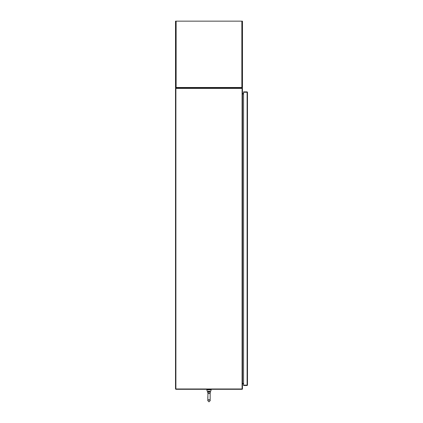 <?xml version="1.0" encoding="UTF-8"?>
<svg xmlns="http://www.w3.org/2000/svg" width="423" height="423" viewBox="0 0 423 423"><rect width="100%" height="100%" fill="white"/><g stroke="black" fill="none" stroke-linecap="round" stroke-linejoin="round"><path stroke-width="0.63" d="M247.169 385.142L247.481 385.142L247.111 385.512L247.169 385.142L243.558 385.136L243.558 92.246L247.481 92.246L247.481 385.142L247.111 385.136L247.111 92.246L247.481 92.246L247.111 91.876L247.111 92.188L243.558 92.188L243.558 91.876L247.111 91.876M247.111 385.512L243.558 385.512L243.558 385.194L247.111 385.194M243.558 383.418L242.511 383.418L242.511 93.969L243.558 93.969M242.146 388.986L242.146 389.297A0.365 0.365 0 0 0 242.453 388.986L242.458 88.396A0.365 0.365 0 0 0 242.146 88.09L242.146 88.396M175.889 388.986L242.088 388.986L242.088 88.396L175.519 88.396L175.519 388.986L175.889 388.986L175.889 88.396M242.088 88.396L242.458 88.396M242.458 388.986L242.088 388.986M243.558 93.525L242.458 93.472M243.558 93.837L242.511 93.837A0.365 0.365 0 0 1 242.458 93.832M175.831 88.396L175.831 88.084L242.146 88.084M242.458 383.55A0.365 0.365 0 0 1 242.511 383.545L243.558 383.545M242.458 383.915L243.558 383.862M242.146 389.297L175.831 389.297L175.831 388.986M241.745 88.084L241.861 87.487L242.458 87.487A0.597 0.597 0 0 1 241.861 88.084L242.019 87.487M175.957 87.487L176.121 88.084A0.597 0.597 0 0 1 175.519 87.487L176.121 87.487L176.238 88.084M176.121 88.084L175.519 87.487L175.519 21.15L242.458 21.15L242.458 87.487L241.861 88.084M210.168 392.586L209.76 391.978L208.988 391.809C207.619 392.623 207.36 392.681 208.211 391.984L208.988 391.809C207.619 392.623 207.36 392.681 208.211 391.984L208.058 392.084M207.942 392.2L207.815 400.671L208.988 401.85L210.168 400.671L210.162 392.613M207.762 392.364L207.762 392.073M210.21 392.021L210.162 392.644L208.988 393.744L207.778 392.481C207.688 391.328 208.375 390.952 209.85 391.354L210.199 392.481L211.188 389.805A0.375 0.375 0 0 0 210.834 389.297A0.375 0.375 0 0 1 211.188 389.805L206.789 389.805A0.375 0.375 0 0 1 207.143 389.297M207.778 392.481L206.789 389.805M176.121 21.15L176.121 87.487L241.861 87.487L241.861 21.15M209.76 391.978A0.587 0.36 121 0 1 209.85 391.354M208.988 399.497L210.168 400.671L210.168 396.621L210.168 400.671L208.988 401.85L207.815 400.671L207.815 396.621L207.815 400.671L208.988 399.497M210.168 396.621L210.168 392.581"/></g></svg>

